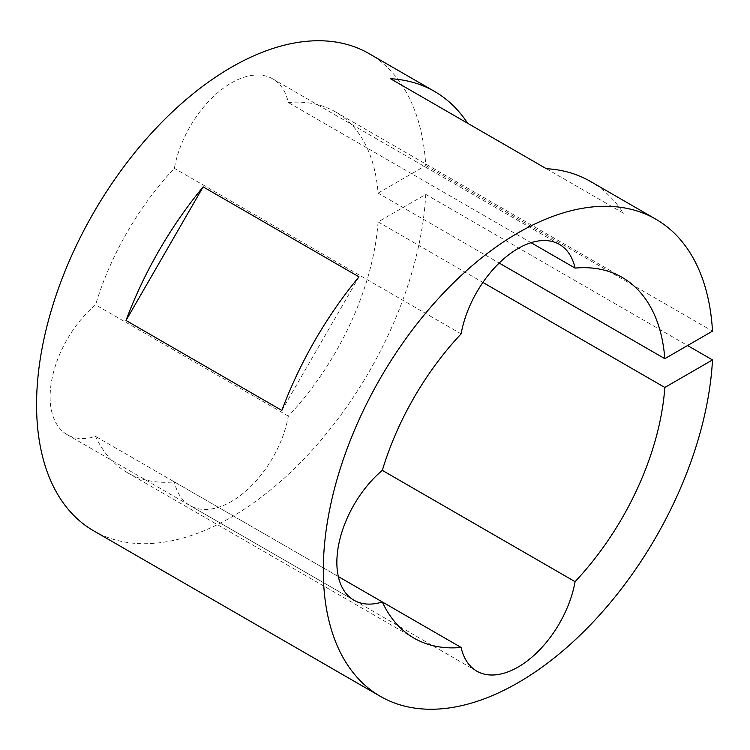<?xml version="1.0" encoding="UTF-8"?>
<svg xmlns="http://www.w3.org/2000/svg" width="750" height="750" viewBox="0 0 750 750"><rect width="100%" height="100%" fill="white"/><g stroke="black" fill="none" stroke-linecap="round" stroke-linejoin="round"><path stroke-width="0.56" stroke-dasharray="3.75 2.81" d="M382.322 601.959L174.375 481.903A208.238 120.225 -60 0 1 127.237 472.566A208.238 120.225 -60 0 1 95.578 436.416A82.65 47.719 -60 0 1 67.237 434.7A82.65 47.719 -60 0 1 52.406 376.847A82.65 47.719 -60 0 1 95.578 304.819A208.238 120.225 -60 0 1 174.375 168.338A82.65 47.719 -60 0 1 215.166 94.941A82.65 47.719 -60 0 1 272.681 78.853A82.65 47.719 -60 0 1 288.337 102.544A208.238 120.225 -60 0 1 335.475 111.881A208.238 120.225 -60 0 1 378.075 193.125L499.191 263.044M93.619 530.803A275.484 159.056 120 0 0 231.356 517.163A275.484 159.056 120 0 0 425.756 194.391L378.075 221.916A208.238 120.225 -60 0 1 288.337 416.109A82.65 47.719 -60 0 1 231.356 501.506A82.65 47.719 -60 0 1 190.041 505.594A82.65 47.719 -60 0 1 174.375 481.903M590.391 181.406A275.484 159.056 -60 0 1 623.447 213.216L390.478 78.712M378.075 193.125L425.756 165.591A275.484 159.056 120 0 0 369.103 53.644M425.756 165.591L712.5 331.144M425.756 194.391L687.562 345.544M288.337 416.109L95.578 304.819M461.119 333.891L174.375 168.338M338.325 576.553L95.578 436.416M378.075 221.916L482.906 282.431M531.075 242.691L288.337 102.544M623.447 213.216L546.319 168.684M358.988 276.834L281.85 410.438M476.775 671.147L190.041 505.594M127.237 472.566L413.981 638.119M335.475 111.881L622.219 277.434M353.981 600.244L67.237 434.7M559.425 244.406L272.681 78.853"/><path stroke-width="1.12" d="M482.906 282.431L664.819 387.459A208.238 120.225 -60 0 1 575.081 581.663A82.65 47.719 -60 0 1 518.1 667.05A82.65 47.719 -60 0 1 476.775 671.147A82.65 47.719 -60 0 1 461.119 647.456L338.325 576.553M126.009 320.466L281.85 410.438A275.484 159.056 -60 0 1 358.988 276.834L203.147 186.862L126.009 320.466A275.484 159.056 -60 0 1 203.147 186.862M575.081 581.663L382.322 470.372A208.238 120.225 -60 0 1 461.119 333.891A82.65 47.719 -60 0 1 501.909 260.484A82.65 47.719 -60 0 1 559.425 244.406A82.65 47.719 -60 0 1 575.081 268.097A208.238 120.225 -60 0 1 622.219 277.434A208.238 120.225 -60 0 1 664.819 358.669L712.5 331.144A275.484 159.056 120 0 0 655.847 219.197L590.391 181.406A275.484 159.056 -60 0 0 546.319 168.684L390.478 78.712A275.484 159.056 -60 0 1 434.55 91.434L369.103 53.644A275.484 159.056 120 0 0 231.356 67.294A275.484 159.056 120 0 0 51.394 310.05A275.484 159.056 120 0 0 93.619 530.803L380.363 696.356A275.484 159.056 120 0 0 518.1 682.706A275.484 159.056 120 0 0 712.5 359.934L664.819 387.459M655.847 219.197A275.484 159.056 120 0 0 518.1 232.838A275.484 159.056 120 0 0 338.128 475.603A275.484 159.056 120 0 0 380.363 696.356M434.55 91.434A275.484 159.056 -60 0 1 467.616 123.244M687.562 345.544L712.5 359.934M461.119 647.456A208.238 120.225 -60 0 1 413.981 638.119A208.238 120.225 -60 0 1 382.322 601.959A82.65 47.719 -60 0 1 353.981 600.244A82.65 47.719 -60 0 1 339.15 542.391A82.65 47.719 -60 0 1 382.322 470.372M499.191 263.044L664.819 358.669M575.081 268.097L531.075 242.691"/></g></svg>
